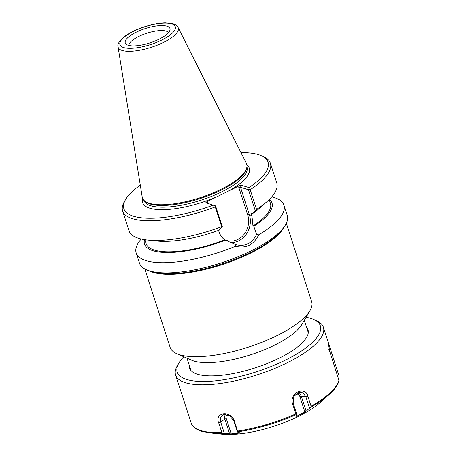 <?xml version="1.0" encoding="UTF-8"?>
<svg xmlns="http://www.w3.org/2000/svg" width="457" height="457" viewBox="0 0 457 457"><rect width="100%" height="100%" fill="white"/><g stroke="black" fill="none" stroke-linecap="round" stroke-linejoin="round"><path stroke-width="0.69" d="M286.328 223.245L311.645 301.626A74.36 23.855 162.1 0 1 309.943 310.663L301.831 324.499A61.632 19.771 162.1 0 1 250.665 354.769A61.632 19.771 162.1 0 1 191.466 360.15L176.79 353.672A74.36 23.855 162.1 0 1 170.124 347.337L144.806 268.95M309.943 310.663A74.36 23.855 162.1 0 1 248.214 347.183A74.36 23.855 162.1 0 1 176.79 353.672M146.434 269.756L148.599 270.71A75.771 24.307 -17.9 0 0 221.377 264.095A75.771 24.307 -17.9 0 0 284.277 226.889L285.476 224.85A77.644 24.907 162.1 0 1 221.017 262.975A77.644 24.907 162.1 0 1 146.434 269.756A77.644 24.907 162.1 0 1 139.476 263.141L136.175 252.927A77.644 24.907 162.1 0 1 141.213 239.028M239.268 185.776L238.714 187.142L240.502 187.29L248.499 189.764L249.048 189.141L248.934 187.593L241.336 185.245L239.268 185.776L227.872 191.392A56.045 17.977 -17.9 0 0 246.877 164.937M208.243 203.462L207.884 202.337L207.415 203.205M142.698 198.589A56.045 17.977 -17.9 0 0 164.429 209.672A56.045 17.977 -17.9 0 0 218.115 196.202L206.713 201.817L205.827 202.714L215.601 205.976L222.313 226.752L219.229 230.094A66.968 21.479 -17.9 0 1 156.945 241.056L147.537 240.068A77.644 24.907 -17.9 0 0 221.645 226.649L222.313 226.752M248.499 189.764L255.212 210.546L252.121 213.882L251.299 213.625L251.916 215.533L252.972 226.004L253.784 226.255L256.56 234.407C252.127 243.381 245.215 246.791 235.823 244.626L235.761 244.609M271.738 196.87A77.644 24.907 162.1 0 1 274.103 197.51A77.644 24.907 162.1 0 1 283.951 205.199A77.644 24.907 162.1 0 1 258.713 234.789C253.726 244.918 245.975 248.739 235.458 246.249L235.823 244.626L224.713 239.931C221.976 237.703 220.074 234.978 219.017 231.745L218.56 230.334M283.951 205.199L287.247 215.407A77.644 24.907 162.1 0 1 285.476 224.85M235.458 246.249A77.644 24.907 162.1 0 1 136.175 252.927M253.784 226.255A66.968 21.479 -17.9 0 0 269.453 199.309M258.713 234.789L256.56 234.407M255.212 210.546L256.566 209.443L250.202 189.729A77.644 24.907 -17.9 0 0 270.407 163.263A77.644 24.907 -17.9 0 0 263.449 156.642L261.278 155.688A75.771 24.307 162.1 0 1 248.934 187.593M256.566 209.443A77.644 24.907 -17.9 0 0 267.214 201.411A77.644 24.907 -17.9 0 0 276.771 182.971L270.407 163.263M240.948 152.615A75.771 24.307 162.1 0 1 261.278 155.688M250.202 189.729L249.048 189.141M213.459 205.073A75.771 24.307 162.1 0 1 125.601 199.509A75.771 24.307 162.1 0 1 140.293 185.125M125.601 199.509L124.401 201.554A77.644 24.907 -17.9 0 0 122.63 210.991A77.644 24.907 -17.9 0 0 215.276 206.941L221.645 226.649M215.264 205.787L215.276 206.941M122.63 210.991L128.994 230.699A77.644 24.907 -17.9 0 0 147.537 240.068M218.115 196.202L227.872 191.392M118.055 46.854L142.207 197.024A54.789 17.577 -17.9 0 0 144.475 200.817L145.36 201.566A54.166 17.377 -17.9 0 0 200.206 198.544A54.166 17.377 -17.9 0 0 246.46 168.913L246.74 167.788A54.789 17.577 -17.9 0 0 246.357 163.383L178.104 27.46C177.67 26.095 175.996 24.855 173.089 23.735L165.314 22.85C159.139 22.999 152.278 24.272 144.743 26.677C137.22 29.128 130.896 32.104 125.784 35.6C119.643 40.387 117.066 44.14 118.055 46.854A31.59 10.134 -17.9 0 0 151.347 47.277A31.59 10.134 -17.9 0 0 178.104 27.46M144.475 200.817A54.789 17.577 -17.9 0 0 199.949 197.755A54.789 17.577 -17.9 0 0 246.74 167.788M158.996 39.228A23.484 7.535 162.1 0 1 126.149 44.18A23.484 7.535 162.1 0 1 145.292 28.534A23.484 7.535 162.1 0 1 169.975 30.025A23.484 7.535 162.1 0 1 158.996 39.228M168.53 32.573A20.971 6.729 -17.9 0 0 146.806 33.218A20.971 6.729 -17.9 0 0 128.811 45.403M144.486 239.668A66.968 21.479 -17.9 0 0 225.53 240.182M252.972 226.004A65.34 20.959 -17.9 0 0 270.447 203.422L269.202 199.555M144.84 239.725L146.091 243.587A65.34 20.959 -17.9 0 0 224.713 239.931M252.121 213.882A66.968 21.479 -17.9 0 0 260.159 207.718L267.214 201.411M183.788 356.763A75.194 24.118 -17.9 0 0 178.95 362.904L177.373 365.583A77.656 24.912 -17.9 0 0 175.602 375.026A77.656 24.912 -17.9 0 0 257.154 374.86A77.656 24.912 -17.9 0 0 323.396 327.286A77.656 24.912 -17.9 0 0 316.438 320.671L313.593 319.414A75.194 24.118 -17.9 0 0 310.143 318.186A75.194 24.118 -17.9 0 0 306.076 317.267M310.64 407.318L311.074 406.199L308.012 396.722L305.853 396.733L309.538 408.13L310.64 407.318A77.039 24.712 -17.9 0 0 329.091 394.585L320.443 402.314A63.946 20.514 -17.9 0 1 221.885 434.15L210.346 432.939L202.114 431.408C196.773 429.888 193.237 427.421 191.506 424.005L175.602 375.026M218.794 423.096L221.856 432.573L222.902 433.253L224.341 433.316L220.657 421.914L218.794 423.096C213.75 411.946 231.585 410.232 234.51 421.588L233.756 420.657L237.44 432.059L237.571 431.06L234.51 421.588M292.748 404.371L295.81 413.848L296.822 414.505L293.137 403.103L292.748 404.371C288.298 393.471 305.624 384.783 308.012 396.722M337.54 376.591L338.454 374.146L328.252 342.356L329.497 350.673L338.911 380.281L338.677 381.212M309.538 408.13L306.156 411.209L301.414 396.527L305.853 396.733L303.037 392.951L298.792 392.334L293.88 396.339L293.137 403.103M295.633 394.088A4.924 4.21 -74 0 1 299.963 396.887L304.882 412.105L306.156 411.209M304.882 412.105L296.839 416.133L296.542 415.213M296.839 416.133L296.142 416.281M296.147 416.23L296.822 414.505M237.44 432.059L239.936 432.842L239.514 433.076L239.936 432.842M239.382 432.67L239.514 433.076L231.236 433.876L226.318 418.658A1.251 0.4 -17.9 0 0 224.878 419.149L229.62 433.836L231.236 433.876M229.62 433.836L224.341 433.316M225.701 414.316A6.135 4.793 -133 0 0 224.878 419.149L220.657 421.914L220.611 417.298L223.45 414.602L229.38 415.442L233.756 420.657M330.217 348.64L328.68 349.165M178.95 362.904A75.194 24.118 -17.9 0 0 256.194 371.884A75.194 24.118 -17.9 0 0 313.593 319.414M189.272 365.212A62.249 19.965 -17.9 0 0 195.122 373.369A62.249 19.965 -17.9 0 0 254.92 367.936A62.249 19.965 -17.9 0 0 306.596 337.369A62.249 19.965 -17.9 0 0 306.567 327.326M150.89 271.589A74.36 23.855 -17.9 0 0 221.605 264.797A74.36 23.855 -17.9 0 0 282.934 228.94M238.714 187.142L247.734 215.07A1.251 0.4 162.1 0 1 249.373 214.744L240.502 187.29L241.336 185.245M247.734 215.07A18.691 16.104 -72.8 0 1 242.667 235.932A18.691 16.104 -72.8 0 1 223.924 239.268M230.237 242.518A19.942 17.183 107.2 0 0 249.373 214.744L251.916 215.533M207.884 202.337L206.713 201.817M246.906 166.902L246.969 167.091A54.166 17.377 162.1 0 1 226.255 189.501A54.166 17.377 162.1 0 1 174.523 206.353A54.166 17.377 162.1 0 1 143.881 200.389L143.824 200.2M171.621 23.873A29.111 9.34 162.1 0 1 147.828 45.397A29.111 9.34 162.1 0 1 123.384 37.834A29.111 9.34 162.1 0 1 171.621 23.873M191.454 423.868A77.656 24.912 -17.9 0 0 221.856 432.573M237.571 431.06A77.656 24.912 -17.9 0 0 295.81 413.848M311.074 406.199A77.656 24.912 -17.9 0 0 338.911 380.281M237.657 431.836A77.039 24.712 -17.9 0 0 296.313 414.493M210.346 432.939A77.039 24.712 -17.9 0 0 222.902 433.253M226.318 418.658A4.924 3.845 47 0 1 227.209 414.562M299.963 396.887A1.251 0.4 162.1 0 1 301.414 396.527A6.135 5.244 106 0 0 297.164 392.974M186.999 358.179L190.992 370.547M304.299 320.294L308.292 332.656M328.366 342.681L323.396 327.286M329.091 394.585C334.518 389.758 337.803 385.171 338.945 380.83"/></g></svg>
